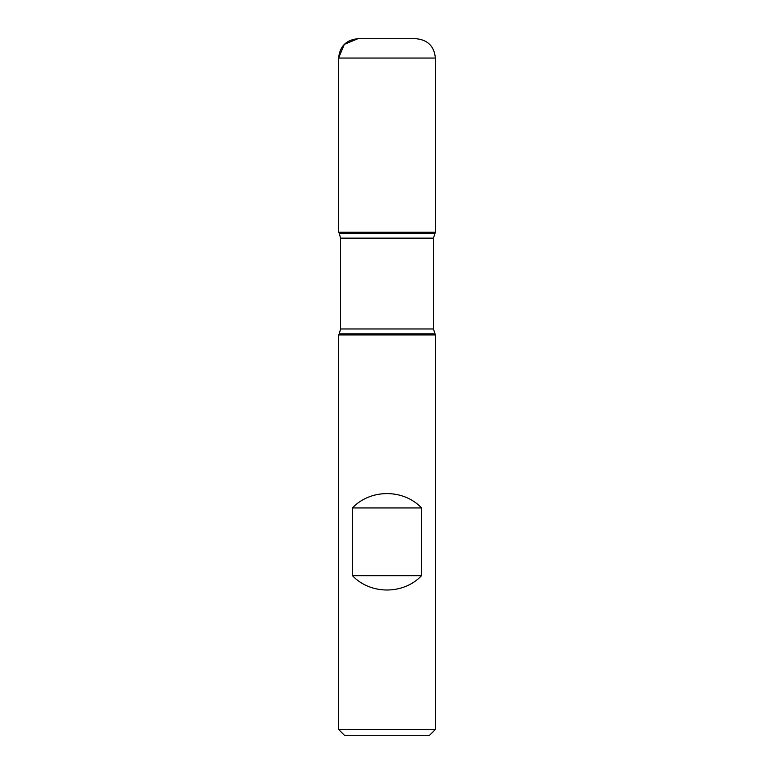 <?xml version="1.0" encoding="UTF-8"?>
<svg xmlns="http://www.w3.org/2000/svg" width="774" height="774" viewBox="0 0 774 774"><rect width="100%" height="100%" fill="white"/><g stroke="black" fill="none" stroke-linecap="round" stroke-linejoin="round"><path stroke-width="0.58" stroke-dasharray="3.87 2.9" d="M338.625 334.919L435.375 334.919M435.375 729.495L338.625 729.495M435.375 232.2L338.625 232.2L435.375 232.2M344.43 735.3L429.57 735.3M416.025 38.7L357.975 38.7M387 232.2L387 38.7M339.264 333.807L434.736 333.807M434.736 233.303L339.264 233.303M340.56 238.14L433.44 238.14M433.44 328.969L340.56 328.969M338.625 58.05L435.375 58.05"/><path stroke-width="1.16" d="M435.375 334.919L338.625 334.919L338.625 729.495L435.375 729.495L435.375 334.919L433.44 328.969L433.44 238.14L435.375 232.2L338.625 232.2L435.375 232.2L435.375 58.05L338.625 58.05L338.625 232.2L387 232.2M352.451 575.663C370.398 594.78 403.602 594.78 421.549 575.663L421.549 507.938C403.602 488.82 370.398 488.82 352.451 507.938L352.451 575.663L421.549 575.663M434.736 233.303L339.264 233.303L338.625 232.2L338.625 58.05C339.767 46.295 346.22 39.851 357.975 38.7L416.025 38.7C427.78 39.851 434.224 46.295 435.375 58.05M435.375 729.495L429.57 735.3L344.43 735.3L338.625 729.495M352.451 507.938L421.549 507.938M387 38.7L357.975 38.7L344.295 44.37L338.625 58.05M434.736 333.807L339.264 333.807L338.625 334.919M433.44 238.14L340.56 238.14L340.56 328.969L433.44 328.969M340.56 328.969L339.264 333.807M339.264 233.303L340.56 238.14"/></g></svg>
